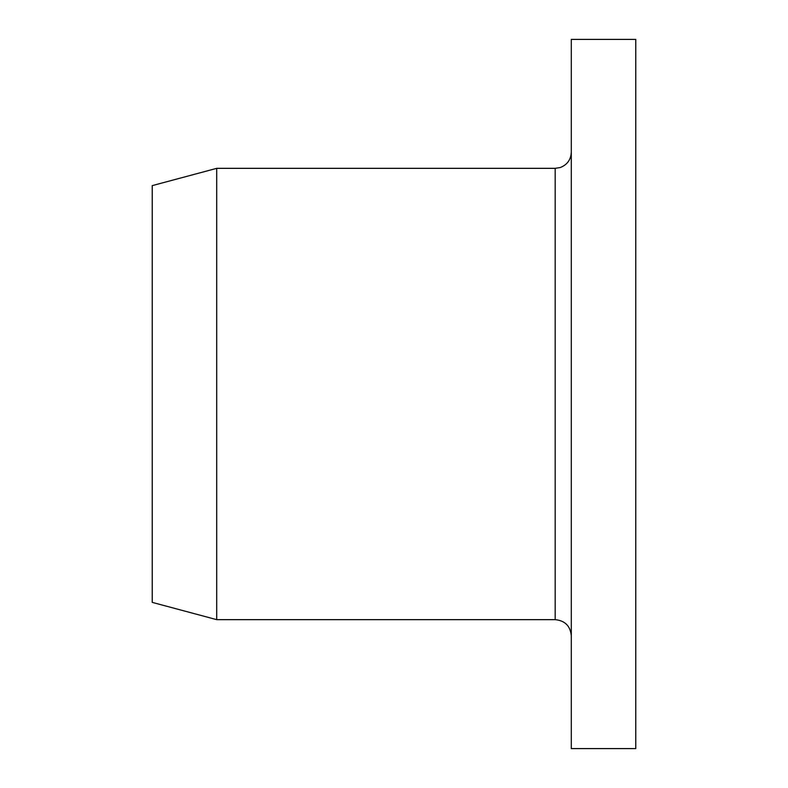 <?xml version="1.0" encoding="UTF-8"?>
<svg xmlns="http://www.w3.org/2000/svg" width="788" height="788" viewBox="0 0 788 788"><rect width="100%" height="100%" fill="white"/><g stroke="black" fill="none" stroke-linecap="round" stroke-linejoin="round"><path stroke-width="1.18" d="M635.768 394L635.768 39.4L571.3 39.4L571.3 748.6L635.768 748.6L635.768 394M571.3 635.768C570.345 625.987 564.976 620.609 555.185 619.654L216.7 619.654L216.7 168.346L555.185 168.346L560.288 167.519C567.232 164.781 570.906 159.678 571.3 152.232M216.7 619.654L152.232 602.377L152.232 185.623L216.7 168.346M555.185 619.654L555.185 168.346"/></g></svg>
